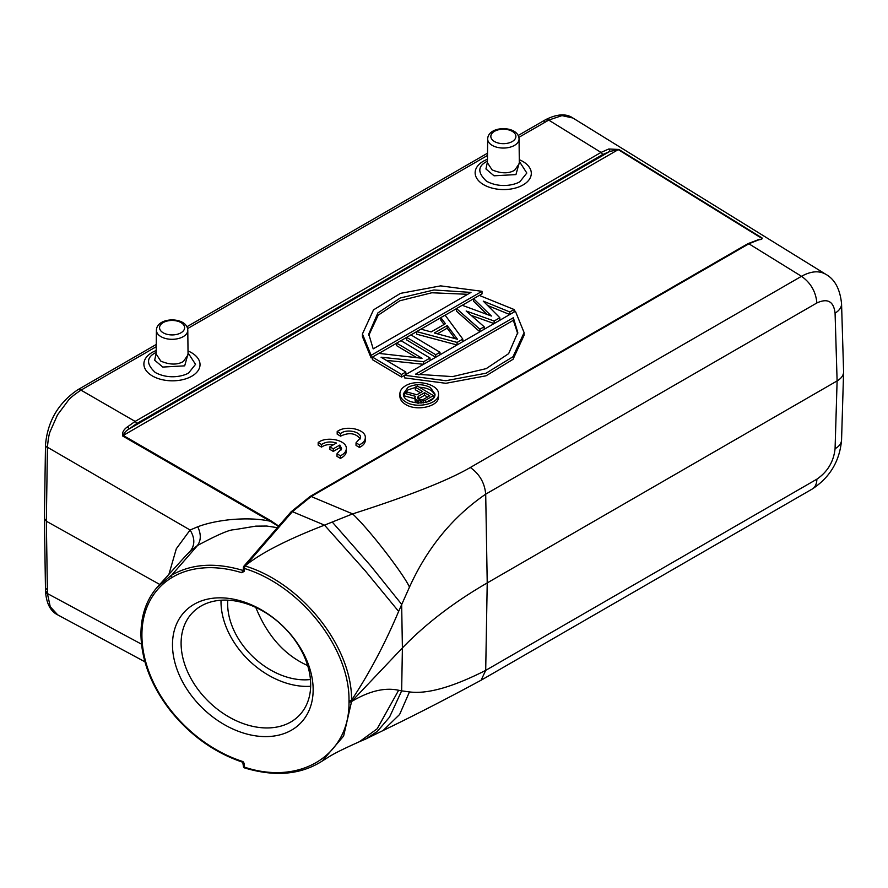 <?xml version="1.0" encoding="UTF-8"?>
<svg xmlns="http://www.w3.org/2000/svg" width="888" height="888" viewBox="0 0 888 888"><rect width="100%" height="100%" fill="white"/><g stroke="black" fill="none" stroke-linecap="round" stroke-linejoin="round"><path stroke-width="1.33" d="M336.441 443.023C330.736 441.236 325.774 441.736 321.545 444.522M339.793 445.077L333.289 448.829L329.903 446.808L336.408 443.045M340.404 455.799L337.018 453.779L341.569 448.562L339.838 445.055L339.838 447.63M321.534 444.522L318.182 442.524C326.606 435.775 347.008 440.171 346.32 448.595C346.209 451.537 344.222 453.935 340.382 455.788L340.382 458.375L337.018 456.365L337.018 453.779M321.534 447.108L318.159 445.088L318.182 442.524M333.4 444.788C328.593 444.122 324.642 444.899 321.545 447.108L321.545 444.533M346.32 451.182C346.209 454.123 344.222 456.521 340.382 458.375M341.347 449.861L339.838 447.641M339.793 447.663L333.289 451.415L333.289 448.829M333.289 451.415L329.903 449.395L329.903 446.808M519.058 138.939A15.695 9.058 180 0 1 509.412 147.353A15.695 9.058 180 0 1 492.263 145.399A15.695 9.058 180 0 1 487.667 138.939C488.156 125.286 518.514 125.197 519.058 138.939L519.325 163.559L514.652 170.241C508.558 173.782 501.032 173.648 492.074 169.852L487.412 162.737M487.423 161.971L485.947 168.975L494.061 175.802L515.95 174.592L519.314 162.548M519.502 161.683L526.817 173.038L519.98 181.618C516.805 183.983 501.443 189.222 486.546 181.23C477.578 172.905 477.589 166.356 486.569 161.594L487.434 161.117M187.79 330.192A15.695 9.058 180 0 1 183.194 336.663A15.695 9.058 180 0 1 183.183 336.663A15.695 9.058 180 0 1 166.034 338.617A15.695 9.058 180 0 1 156.399 330.192C156.887 316.539 187.246 316.45 187.79 330.192L188.056 354.812L183.383 361.505C177.289 365.035 169.774 364.913 160.806 361.116L156.144 354.001M156.155 353.224L154.679 360.228L162.793 367.066L184.682 365.845L188.045 353.801M188.034 352.825L195.538 364.346L188.711 372.871C185.537 375.236 170.174 380.486 155.278 372.494C146.309 364.158 146.32 357.609 155.3 352.847L156.166 352.37M255.788 607.425C267.344 635.852 284.637 655.233 307.67 665.567M227.794 600.166A66.478 47.475 -136.2 0 0 310.445 679.52M221.034 600.221A74.07 52.892 -136.2 0 0 310.667 686.28M310.678 684.759A74.07 52.892 -136.2 0 0 265.079 612.398A74.07 52.892 -136.2 0 0 192.463 612.731A74.07 52.892 -136.2 0 0 209.268 702.186A74.07 52.892 -136.2 0 0 299.334 715.328A74.07 52.892 -136.2 0 0 310.678 684.759M242.979 761.604L244.355 763.591L244.355 767.11A1.898 1.099 0 0 1 244.244 767.077A1.898 1.099 180 0 1 243.379 766.155A1.898 1.898 0 0 0 244.711 767.965A1.898 0.766 -72.9 0 1 244.355 767.11C300.599 785.902 349.872 754.745 348.995 701.942L348.995 701.276L351.581 700.843L351.57 700.133C352.192 647.463 302.542 583.571 245.232 566.011A1.898 0.733 108.4 0 0 244.355 568.453L244.355 571.195L243.612 569.719L242.679 570.351C214.907 562.137 191.031 563.847 171.073 575.491L157.798 586.635M168.909 574.37L176.323 548.729L190.099 530.014C194.927 537.995 195.038 544.966 190.432 550.937L186.003 555.511M185.858 555.666L187.002 554.356M46.098 446.475L190.099 530.014L197.747 526.773C201.243 534.265 201.11 540.537 197.347 545.598L190.432 550.937M197.602 545.421L171.684 575.124M418.403 398.845L424.575 395.282L427.494 397.036M418.204 398.701L418.204 396.37L417.56 397.946L418.248 398.756L420.635 399.789L423.332 399.434L429.703 395.759L424.575 392.696L424.575 395.282M424.575 392.696L418.204 396.37M415.506 396.326L404.628 393.362L406.97 392.019L416.827 394.76L422.522 391.475L415.34 387.179L417.349 386.025L433.422 395.626L425.385 400.266L421.001 401.187L415.895 399.711L414.84 397.513L415.506 396.326M415.34 387.179L415.34 389.765L420.313 392.74M404.628 393.362L404.628 395.948L414.84 398.734M414.84 397.513L415.207 401.487L417.338 403.13M415.207 398.901L415.207 401.487M415.895 399.711L415.895 402.297M417.271 400.532L417.271 403.119M418.625 400.943L418.625 403.208M421.001 401.187L421.001 403.174M423.365 401.021L423.365 402.93M425.385 400.266L425.385 402.541M426.351 402.286L433.3 398.279M433.422 395.626L433.422 398.135M415.34 387.49L408.036 389.854L403.563 395.071M434.854 395.393C433.022 390.498 427.872 387.779 419.402 387.246M430.38 387.49C422.932 383.838 415.484 383.76 408.036 387.268L403.407 393.784C402.653 405.694 435.764 406.027 434.998 394.094L430.38 387.49M405.55 385.781C416.694 378.721 439.271 384.437 438.517 394.139C439.271 403.84 416.694 409.113 405.55 401.82C401.864 399.556 399.989 396.858 399.9 393.75C399.989 390.631 401.864 387.978 405.55 385.781M399.9 393.75L399.9 396.326C399.989 399.445 401.864 402.131 405.55 404.406C416.694 411.699 439.271 406.427 438.517 396.725M517.76 333.81L513.342 320.302L513.342 317.715L415.54 374.181L452.569 376.612L486.224 368.62L508.658 353.635L517.782 332.523L513.342 317.715M418.825 374.869L513.342 320.302M404.517 375.28L515.406 311.266L524.109 332.623L513.031 356.71L486.047 373.215L445.865 380.719L404.517 375.28L404.517 377.866L445.865 383.305L486.047 375.802L513.031 359.296L524.109 335.209L524.109 332.623M467.71 294.305L431.834 292.763L399.789 300.777L378.21 315.173L368.775 335.364M470.995 292.407L433.955 289.976L400.299 297.968L377.866 312.953L368.742 334.077L373.193 348.873L470.995 292.407M479.342 295.438L482.018 293.895L482.018 291.308L371.117 355.333L371.117 357.92L372.449 357.143M482.018 291.308L440.67 285.869L400.477 293.373L373.504 309.879L362.426 333.966L371.117 355.333M378.943 353.402L396.67 343.168M400.988 340.67L406.637 337.407M410.966 334.909L416.605 331.657M420.956 329.148L440.825 317.671M445.132 315.185L456.499 308.624M462.26 305.294L473.593 298.757M371.117 357.92L362.426 336.552L362.426 333.966M479.897 329.237L456.499 308.569L462.193 305.272L491.419 316.039L473.593 298.701L479.287 295.404L514.085 309.501L509.812 311.966L483.25 301.121L499.833 317.726L494.139 321.012L466.156 310.989L484.171 326.773L479.897 329.237L479.897 331.768M487.135 314.463L473.593 301.276L473.593 298.701M456.499 308.569L456.499 311.155L479.853 331.79M484.171 326.773L484.171 329.304M471.14 315.362L494.072 323.576M494.139 321.012L494.139 323.543M499.833 317.726L499.833 320.257M487.612 305.483L509.745 314.53M509.812 311.966L509.812 314.496M514.085 309.501L514.085 312.032M437.396 333.821L447.164 328.171L455.022 338.606M434.354 332.989L457.475 339.272L447.164 325.585L434.354 332.989M447.164 328.171L447.164 325.585M445.41 323.698L440.825 317.615L445.099 315.14L462.803 339.105L457.098 342.402L416.605 331.59L420.879 329.126L431.157 331.923L445.41 323.698M416.605 331.59L416.605 334.177L457.031 344.966M457.098 344.921L457.098 342.402M462.803 339.105L462.803 341.636M440.825 317.615L440.825 320.202L444.044 324.475M435.686 357.287L406.637 339.938L406.637 337.351L410.911 334.887L440.004 352.27L435.731 354.734L435.731 357.265M406.637 337.351L435.731 354.734M440.004 352.27L440.004 354.789M372.449 357.087L401.554 374.47L401.554 377.056L372.449 359.673L372.449 357.087L378.865 353.391L422.044 358.275L396.67 343.112L400.943 340.637L430.036 358.031L423.632 361.727L381.063 357.209L405.827 372.005L401.554 374.47M416.716 357.664L396.67 345.687L396.67 343.112M401.554 377.056L404.517 375.346M405.827 372.005L405.827 374.536M386.313 360.35L423.543 364.302M423.632 361.727L423.632 364.247M430.036 358.031L430.036 360.55M279.398 525.541L278.566 525.974L270.74 520.668L270.141 521.189L278.377 526.34L281.352 523.01M278.377 526.34L279.01 526.04M243.845 566.233A1.898 1.276 -139.1 0 1 245.232 566.011L245.998 565.134C261.549 552.713 287.723 539.382 324.509 525.13L365.323 570.929L398.634 611.399L409.468 587.135C427.283 547.818 452.702 516.816 485.703 494.161C484.682 482.906 479.542 474.014 470.307 467.499C448.129 480.419 408.902 495.881 352.625 513.897C371.85 532.145 405.117 576.601 409.468 587.135M244.378 566.078L245.998 565.134L292.396 511.666L324.509 525.13L332.245 522.033L370.44 565.523L401.654 604.328L402.397 647.918C425.452 623.986 453.724 602.319 487.223 582.928L837.107 380.919C841.247 378.466 843.4 375.524 843.6 372.105L843.6 371.661M332.245 522.033L352.625 513.897L311.155 496.503L292.396 511.666A1.898 1.265 -137.9 0 0 291.042 511.865L243.834 566.244A1.898 1.898 0 0 0 243.379 567.488L243.379 567.488A1.898 1.099 180 0 1 243.612 566.966M382.839 730.635C413.275 715.983 446.031 699.167 481.118 680.208L485.703 670.373C452.702 687.112 427.283 694.294 409.468 691.907L401.654 690.864L389.51 717.182L377.333 731.401L365.701 739.082M365.645 739.105L363.525 739.97M359.529 741.658L377.178 728.793L398.634 690.265C384.826 687.268 369.142 691.019 351.57 701.542L343.612 736.063L322.2 761.06C330.858 755.721 331.946 754.079 359.518 741.658M409.468 691.907L399.611 714.485L383.139 730.48M816.882 302.963C827.605 297.991 833.677 301.376 835.075 313.131A22.156 12.787 -1.7 0 0 841.558 303.752C840.059 289.088 834.809 279.276 825.807 274.303C819.08 270.429 810.977 271.095 801.487 276.301C810.722 282.817 815.85 291.708 816.871 302.963L485.703 494.161L487.223 582.928L485.703 670.373L816.871 479.176A22.156 12.798 -120 0 1 812.287 488.999L481.118 680.208M518.87 137.34L548.828 120.047L561.971 115.618L572.915 118.015L826.018 274.436M608.746 149.006A1.898 1.321 73 0 1 609.756 151.459L618.237 149.639L123.21 435.442C124.076 432.889 126.029 430.736 129.049 428.993L136.452 423.72L602.353 154.734A1.898 1.099 -120 0 0 601.032 152.425L608.746 149.006L618.847 149.45A1.898 1.099 121.7 0 0 618.237 149.639L761.46 238.151A1.898 1.099 -58.3 0 1 762.082 237.973C762.548 238.939 761.471 239.538 758.829 239.782A1.898 1.376 -102.3 0 0 757.986 239.627M759.473 239.294L747.896 243.678A1.898 1.099 -120 0 1 748.873 243.789L758.829 239.782M365.323 440.226C365.212 443.168 363.236 445.565 359.385 447.419L356.033 445.41L356.033 442.823L360.572 437.618C361.072 431.568 346.22 428.582 340.548 433.577L337.185 431.568C345.61 424.819 366.011 429.226 365.323 437.651C365.212 440.592 363.236 442.979 359.396 444.833L356.033 442.823M360.361 438.905C355.6 433.055 348.995 432.145 340.548 436.163L337.163 434.143M197.747 526.773C206.327 523.487 217.016 521.134 229.837 519.702C245.432 518.259 258.863 518.759 270.141 521.189L122.611 435.964A1.898 1.054 -60 0 1 123.21 435.442L270.74 520.668M278.377 526.318L277.345 527.661L266.766 526.04L255.722 526.14L233.966 529.759C229.659 529.537 217.482 534.787 197.447 545.521M243.379 569.508L242.713 570.318L243.601 569.696M348.995 701.276L348.995 700.588C349.817 648.473 300.81 585.669 244.355 568.453A1.898 1.099 180 0 1 243.445 567.798A1.898 1.099 180 0 1 243.379 567.488L243.379 570.24M313.153 689.732A80.397 57.42 43.8 0 1 207.67 712.831A80.397 57.42 43.8 0 1 207.67 599.123A80.397 57.42 43.8 0 1 313.153 689.732M244.355 571.195L241.88 572.749L242.679 570.351M348.995 701.953A1.898 1.11 1.1 0 0 351.57 701.542L402.397 647.918L401.654 690.864L398.634 690.265M835.075 313.131L837.107 380.919L835.075 448.706A22.156 12.798 1.7 0 0 841.558 440.004C839.715 461.061 829.958 477.4 812.287 488.999M144.922 661.793L57.72 614.873L50.25 606.748L47.441 593.672L46.343 521.223L159.751 584.448M45.499 444.966L44.4 518.625L46.343 521.223L47.43 447.497C48.074 439.549 49.007 434.177 50.216 431.357L57.52 414.851L68.276 400.421C70.052 398.013 74.259 394.605 80.897 390.198L156.221 346.709M545.532 119.813L548.729 120.102L601.032 152.425L135.131 421.411L127.428 426.895A1.898 0.81 49.6 0 1 129.049 428.993L609.756 151.459L602.353 154.734M122.611 435.964C122.033 432.534 123.643 429.514 127.428 426.895M243.023 762.337L244.355 763.591M340.548 436.163L340.548 433.577M359.385 447.419L359.385 444.833M337.185 434.154L337.185 431.568M512.221 141.558A12.532 7.237 180 0 1 494.505 141.547A12.532 7.237 180 0 1 494.505 131.313A12.532 7.237 180 0 1 512.232 131.324A12.532 7.237 180 0 1 512.221 141.558M519.28 159.696A28.083 16.495 -179.1 0 1 525.274 183.505A28.083 16.495 -179.1 0 1 484.571 185.215A28.083 16.495 -179.1 0 1 483.372 161.205A28.083 16.495 -179.1 0 1 487.445 159.263M180.952 332.811A12.532 7.237 180 0 1 159.984 329.559A12.532 7.237 180 0 1 175.347 320.701A12.532 7.237 180 0 1 180.952 332.811M188.012 350.96A28.083 16.495 -179.1 0 1 194.006 374.758A28.083 16.495 -179.1 0 1 153.302 376.468A28.083 16.495 -179.1 0 1 152.103 352.469A28.083 16.495 -179.1 0 1 156.188 350.527M470.307 467.499L801.487 276.301L748.873 243.789L311.155 496.503A1.898 1.11 59.3 0 0 310.167 496.403L291.031 511.865M544.222 122.511A6.327 3.663 60.1 0 1 544.477 121.034M572.971 118.049C566.189 113.353 557.042 113.908 545.532 119.714A6.327 3.663 60.1 0 1 548.784 120.069M618.847 149.45L762.082 237.973M291.353 512.842A1.898 1.276 -139.1 0 0 289.976 513.064M310.167 496.403L311.344 495.715A1.898 1.099 60 0 1 312.321 495.826M171.073 575.491L171.362 577.888A115.34 82.373 43.8 0 1 241.88 572.749M242.69 761.493A115.407 82.418 43.8 0 1 171.362 710.955A115.462 82.451 43.8 0 1 141.913 634.998L141.17 633.51M141.913 634.998A115.473 82.462 43.8 0 1 171.362 577.888M398.634 611.399C384.826 644.078 369.142 673.659 351.57 700.133A1.898 1.088 178.9 0 1 351.248 700.377A1.898 1.088 178.9 0 1 348.995 700.588M835.075 448.706C833.666 461.649 827.605 471.806 816.871 479.176M47.441 593.617A6.327 3.719 179.1 0 1 45.499 590.997C46.309 603.329 50.405 611.299 57.776 614.907M46.12 589.343A6.327 3.719 179.1 0 1 47.275 588.356M45.599 590.931L47.353 593.517L141.492 644.166M79.376 389.555L80.997 390.143A6.327 3.652 -120.1 0 0 77.7 389.81C58.297 403.008 47.564 421.378 45.499 444.91A6.327 3.585 0.9 0 0 47.441 447.541M487.49 155.456L187.601 328.593M136.452 423.72A1.898 1.099 60 0 0 135.131 421.411L80.997 390.143M346.32 451.126L346.32 448.54M487.667 138.939L487.412 162.87M156.399 330.192L156.144 354.134M157.964 586.413L186.968 554.445M438.517 396.525L438.517 394.139M365.612 739.049L359.285 741.758M382.784 730.669L365.678 739.027M843.589 371.528L841.558 303.729M311.344 495.715L747.896 243.678M157.631 586.735C146.609 599.333 141.048 615.095 140.937 634.043C141.358 660.461 151.315 686.169 170.796 711.188C190.82 735.819 214.841 752.846 242.846 762.281M244.711 767.965C275.014 777.022 300.832 774.736 322.166 761.083M843.589 372.227L841.558 440.004M44.4 518.636L45.499 590.931M156.244 344.466L77.7 389.81M545.487 119.736L518.181 135.498M487.512 153.202L186.913 326.751M242.757 762.259L243.379 766.155M365.323 440.171L365.323 437.595"/></g></svg>
